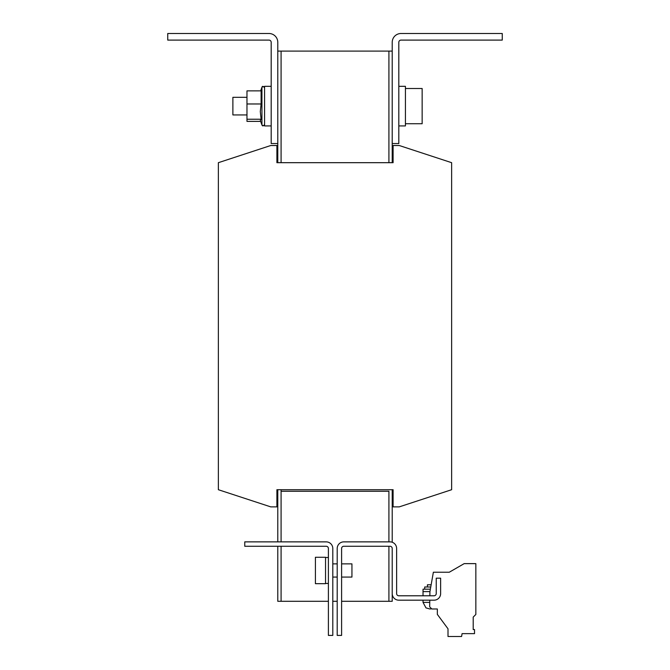 <?xml version="1.0" encoding="UTF-8"?>
<svg xmlns="http://www.w3.org/2000/svg" width="670" height="670" viewBox="0 0 670 670"><rect width="100%" height="100%" fill="white"/><g stroke="black" fill="none" stroke-linecap="round" stroke-linejoin="round"><path stroke-width="1" d="M315.411 571.175L315.411 583.679L325.536 583.679L325.536 557.273L315.411 557.273L315.411 571.175M271.183 125.927L264.575 125.927L264.575 86.321L271.183 86.321M261.107 103.976L246.97 103.976L246.97 90.869L261.107 90.869L261.107 103.976L260.303 111.605L261.107 119.235L246.97 119.235L246.97 121.379L260.647 121.379M246.97 114.93L232.884 114.93L232.884 97.318L246.97 97.318M429.746 602.389L423.03 602.389L425.978 607.891L429.88 608.988L431.614 608.77M430.76 586.987L424.68 586.987L424.68 589.181M431.153 584.784L427.427 584.784L427.427 586.987M341.599 563.872L351.943 563.872L351.943 577.079L341.599 577.079M405.425 123.732L422.15 123.732L422.15 88.515L405.425 88.515M398.817 86.321L405.425 86.321L405.425 125.927L398.817 125.927M393.097 162.684L276.903 162.684L276.903 145.516L270.739 145.516L218.361 162.684L218.361 489.711L270.739 506.872L276.903 506.872L276.903 489.711L393.097 489.711L393.097 506.872L399.261 506.872L451.639 489.711L451.639 162.684L399.261 145.516L393.097 145.516L393.097 162.684L392.218 162.684L392.218 143.539L398.817 143.539L398.817 42.302A2.203 2.203 0 0 1 401.02 40.1L502.257 40.1L502.257 33.5L401.02 33.5A8.802 8.802 0 0 0 392.218 42.302L392.218 143.539M388.918 491.252L281.082 491.252L281.082 541.871L281.082 489.711L281.082 491.252L388.918 491.252L388.918 541.871L388.918 491.252M393.097 489.711L392.218 489.711L392.218 542.248M277.782 143.539L271.183 143.539L271.183 42.302A2.203 2.203 0 0 0 268.98 40.1L167.743 40.1L167.743 33.5L268.98 33.5A8.802 8.802 0 0 1 277.782 42.302L277.782 162.684L276.903 162.684M276.903 489.711L277.782 489.711L277.782 541.871M392.218 51.104L388.918 51.104L388.918 162.684M277.782 51.104L281.082 51.104L281.082 162.684M388.918 546.268L388.918 601.292L392.218 601.292L392.218 548.47A2.203 2.203 0 0 0 390.015 546.268L343.802 546.268A2.203 2.203 0 0 0 341.599 548.47L341.599 635.403L337.203 635.403L337.203 548.47A6.599 6.599 0 0 1 343.802 541.871L390.015 541.871A6.599 6.599 0 0 1 396.623 548.47L396.623 593.587A2.203 2.203 0 0 0 398.817 595.789L434.034 595.789A2.203 2.203 0 0 0 436.237 593.587L436.237 578.185L440.634 578.185L440.634 593.587A6.599 6.599 0 0 1 434.034 600.186L398.817 600.186A6.599 6.599 0 0 1 392.218 593.587M277.782 546.268L277.782 601.292L281.082 601.292L281.082 546.284L281.082 601.292L328.401 601.292M388.918 51.104L281.082 51.104M388.918 546.284L388.918 601.292L341.599 601.292M337.203 601.292L332.797 601.292M328.401 548.47L328.401 635.403L332.797 635.403L332.797 548.47A6.599 6.599 0 0 0 326.198 541.871L244.768 541.871L244.768 546.268L326.198 546.268A2.203 2.203 0 0 1 328.401 548.47M429.788 600.186L429.671 606.827L431.832 608.988L437.334 608.988L437.334 614.373L448.004 628.795L448.004 636.5L461.588 636.5L462.091 633.636L474.519 633.636L474.519 629.557L473.204 629.557L473.204 617.104L475.842 614.465L475.842 563.629L464.184 563.629L449.26 572.239L433.364 572.239L429.931 591.685L429.864 595.789M474.519 633.636L474.519 629.557L473.204 629.557L473.204 617.104M434.286 572.239L433.364 572.239M430.375 589.181L423.03 589.181L423.03 595.789M430.55 608.77L430.986 608.687M246.97 103.976L246.97 119.235M260.647 90.869L261.937 87.326L261.937 124.921L260.345 120.55L261.107 119.235M423.03 591.602L429.947 591.602M328.401 583.461L325.536 583.461M264.575 87.787C263.184 86.07 262.305 85.919 261.937 87.326L263.168 86.43L264.273 86.933M423.03 602.389L423.03 600.186M332.797 577.079L337.203 577.079M332.797 563.872L337.203 563.872M264.24 125.349L263.168 125.818L261.937 124.921C262.523 126.337 263.402 126.186 264.575 124.461M328.401 557.49L325.536 557.49"/></g></svg>
